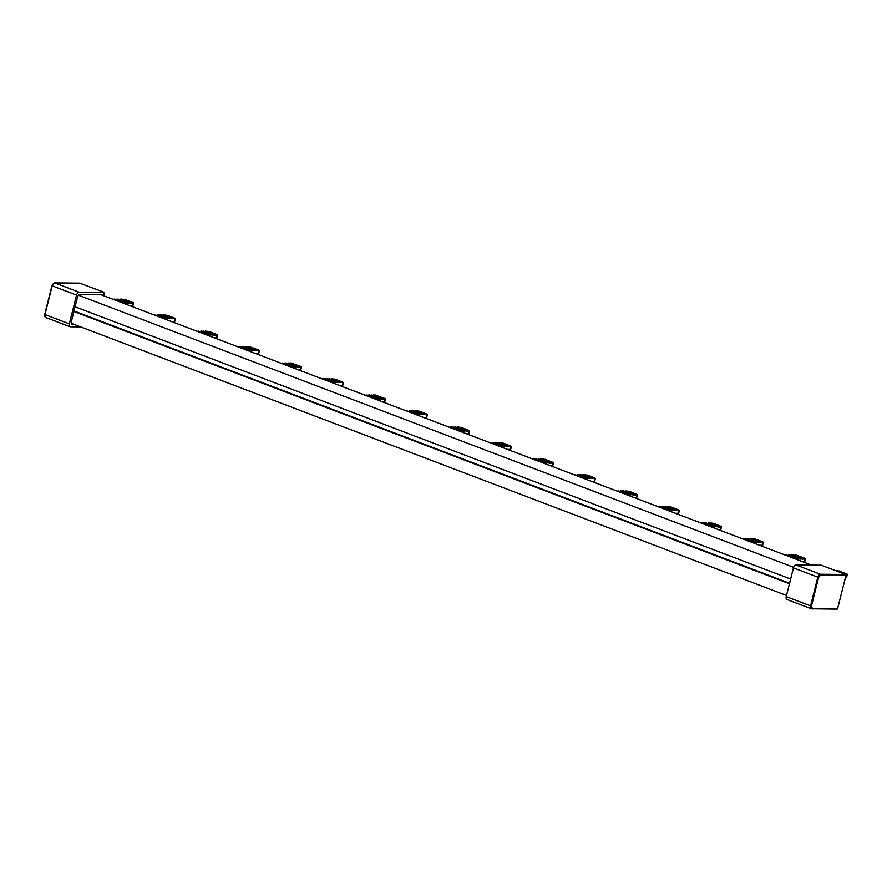 <?xml version="1.0" encoding="UTF-8"?>
<svg xmlns="http://www.w3.org/2000/svg" width="892" height="892" viewBox="0 0 892 892"><rect width="100%" height="100%" fill="white"/><g stroke="black" fill="none" stroke-linecap="round" stroke-linejoin="round"><path stroke-width="1.34" d="M616.272 490.79L626.217 494.569M784.258 554.701L794.192 558.481M280.311 362.955L290.246 366.735M448.297 426.867L458.232 430.646M196.318 330.999L206.253 334.779M364.304 394.911L374.239 398.691M112.325 299.043L122.26 302.823M700.265 522.745L710.199 526.525M532.279 458.834L542.225 462.613M627.935 494.581L617.989 490.801L628.994 494.592L627.567 495.082M795.909 558.503L785.975 554.724L796.98 558.515L795.541 558.994M291.963 366.746L282.028 362.966L293.033 366.757L291.595 367.248M459.949 430.669L450.014 426.889L461.019 430.68L459.581 431.159M207.97 334.79L198.035 331.01L209.04 334.801L207.602 335.292M375.956 398.713L366.021 394.933L377.026 398.724L375.588 399.203M123.977 302.834L114.042 299.054L125.047 302.845L123.609 303.336M711.928 526.536L701.982 522.757L712.987 526.548L711.548 527.038M543.942 462.625L534.007 458.845L545.012 462.636L543.574 463.126M635.193 494.647L625.259 490.868L629.384 491.347L637.535 494.592L634.758 495.238L631.569 494.614L629.306 495.194L628.994 494.592M803.179 558.57L793.244 554.791L795.274 554.802L805.521 558.515L802.744 559.161L802.432 558.559L800.927 559.139L796.98 558.515M299.233 366.824L289.298 363.044L291.327 363.055L301.574 366.757L298.798 367.404L296.668 366.79L293.345 367.359L293.033 366.757M467.218 430.736L457.273 426.956L461.398 427.435L469.549 430.68L466.772 431.327L466.471 430.725L463.138 431.293L461.019 430.68M215.24 334.857L205.305 331.077L209.419 331.556L217.581 334.801L214.805 335.448L211.605 334.823L209.352 335.403L209.04 334.801M383.226 398.78L373.28 395L375.32 395.011L385.556 398.724L382.779 399.371L382.478 398.769L380.973 399.348L377.026 398.724M131.247 302.901L121.312 299.121L125.426 299.601L133.588 302.845L130.812 303.492L125.047 302.845M719.186 526.615L709.251 522.823L713.377 523.303L721.528 526.548L718.751 527.194L716.622 526.581L713.299 527.15L712.987 526.548M551.2 462.692L541.266 458.912L545.391 459.391L553.542 462.636L550.765 463.282L545.012 462.636M669.245 510.291L658.24 506.5L669.558 510.893L671.063 510.313L661.128 506.533L669.992 510.302M249.281 350.5L238.275 346.709L249.593 351.102L251.098 350.523L241.163 346.743L250.039 350.511M333.273 382.467L323.339 378.676L333.586 383.058L335.091 382.478L324.086 378.687L334.021 382.467M417.266 414.423L406.261 410.632L417.579 415.014L419.084 414.434L409.149 410.654L418.013 414.423M501.259 446.379L490.254 442.588L501.572 446.97L503.077 446.39L493.142 442.61L502.006 446.39M165.299 318.544L154.283 314.753L165.6 319.146L167.105 318.567L157.17 314.787L166.046 318.555M753.238 542.258L743.304 538.467L753.55 542.849L755.056 542.269L744.051 538.478L753.985 542.258M585.252 478.335L574.247 474.544L585.565 478.937L587.07 478.357L577.135 474.577L585.999 478.346M629.752 494.603L620.877 490.834L630.811 494.614M797.727 558.515L788.862 554.746L798.797 558.526M293.78 366.768L284.916 362.999L294.851 366.779M461.766 430.68L451.831 426.9L462.837 430.691M209.787 334.812L200.923 331.043L210.858 334.823M377.773 398.724L367.838 394.944L378.844 398.735M125.794 302.856L116.93 299.076L126.865 302.867M713.734 526.559L703.799 522.779L714.804 526.57M545.759 462.647L535.813 458.856L546.829 462.647M661.708 506.756L671.063 510.313M241.754 346.966L251.098 350.523M325.747 378.922L335.091 382.478M409.74 410.877L419.084 414.434M493.722 442.833L503.077 446.39M157.761 315.01L167.105 318.567M745.701 538.712L755.056 542.269M577.715 474.8L587.07 478.357M631.569 494.614L622.694 490.845L632.629 494.625M799.544 558.537L790.68 554.768L800.615 558.548M295.598 366.79L285.663 362.999L296.668 366.79M463.584 430.702L453.649 426.922L464.654 430.713M211.605 334.823L201.67 331.043L212.675 334.834M379.591 398.746L369.656 394.966L380.661 398.757M127.612 302.867L117.677 299.088L128.682 302.879M715.551 526.581L705.617 522.79L716.622 526.581M547.577 462.658L538.701 458.889L548.636 462.669M671.81 510.324L661.875 506.533M251.845 350.534L241.91 346.743M335.838 382.49L325.903 378.71M419.831 414.445L409.896 410.666M503.824 446.401L493.889 442.622M167.863 318.567L157.917 314.787M755.803 542.28L745.868 538.5M587.817 478.357L577.882 474.577M663.525 506.767L672.88 510.324M243.572 346.977L252.915 350.534M327.565 378.944L336.908 382.501M411.558 410.9L420.901 414.457M495.539 442.856L504.894 446.413M159.579 315.021L168.922 318.578M747.518 538.735L756.873 542.291M579.532 474.812L588.887 478.368M633.376 494.636L623.441 490.856L634.446 494.647M801.362 558.548L792.497 554.779L802.432 558.559M297.415 366.802L288.551 363.033L298.486 366.813M465.401 430.713L455.455 426.933L466.471 430.725M213.422 334.846L203.488 331.066L214.493 334.857M381.408 398.757L371.473 394.978L382.478 398.769M129.429 302.89L120.565 299.11L130.5 302.901M717.369 526.592L708.504 522.823L718.439 526.603M549.394 462.68L540.519 458.901L550.453 462.692M673.627 510.335L663.693 506.556M253.662 350.545L243.728 346.765M337.655 382.501L327.721 378.721M421.648 414.457L411.714 410.677M505.641 446.424L495.707 442.644M169.67 318.589L159.735 314.809M757.62 542.291L747.686 538.512M589.634 478.38L579.7 474.6M665.343 506.79L674.698 510.347M245.389 346.999L254.733 350.556M329.382 378.955L338.726 382.512M413.364 410.911L422.719 414.468M497.357 442.867L506.712 446.435M161.396 315.043L170.74 318.6M749.336 538.746L758.691 542.303M581.35 474.834L590.705 478.391M675.445 510.358L665.51 506.567M255.48 350.567L245.545 346.776M339.473 382.523L329.538 378.743M423.466 414.479L413.531 410.699M507.459 446.435L497.524 442.655M171.487 318.6L161.552 314.82M759.438 542.314L749.492 538.534M591.452 478.391L581.517 474.611M634.134 497.58L636.799 497.524L637.535 494.592M802.12 561.503L804.785 561.447L805.521 558.515M298.173 369.745L300.827 369.701L301.574 366.757M466.148 433.668L468.813 433.612L469.549 430.68M214.18 337.789L216.845 337.733L217.581 334.801M382.155 401.712L384.82 401.656L385.556 398.724M130.187 305.833L132.852 305.778L133.588 302.845M718.127 529.536L720.792 529.48L721.528 526.548M550.141 465.624L552.806 465.568L553.542 462.636M667.16 506.801L676.515 510.358M247.207 347.01L256.55 350.567M331.188 378.977L340.543 382.534M415.181 410.933L424.536 414.49M499.174 442.889L508.529 446.446M163.214 315.054L172.557 318.611M751.153 538.768L760.508 542.325M583.167 474.845L592.522 478.402M835.302 570.501L839.249 570.98L847.4 574.225L845.237 574.303L835.291 570.523M677.262 510.369L678.834 509.945L671.263 507.069L667.316 506.589M257.297 350.578L258.87 350.155L251.299 347.278L247.363 346.798M341.29 382.534L342.863 382.111L335.292 379.234L331.356 378.754M425.283 414.501L426.855 414.066L419.285 411.19L415.349 410.71M509.276 446.457L510.848 446.033L503.278 443.146L499.342 442.677M173.304 318.622L174.888 318.199L167.317 315.322L163.37 314.843M761.255 542.325L762.827 541.901L755.256 539.024L751.309 538.545M593.269 478.413L594.841 477.989L587.271 475.102L583.335 474.633M675.422 513.29L678.678 513.246L679.414 510.313M845.504 577.224L846.664 577.157L847.4 574.225M255.469 353.5L258.725 353.455L259.46 350.523M339.462 385.455L342.718 385.411L343.453 382.478M423.455 417.423L426.699 417.367L427.446 414.434M507.448 449.378L510.692 449.323L511.428 446.39M171.476 321.544L174.732 321.499L175.468 318.567M759.415 545.246L762.671 545.202L763.407 542.269M591.429 481.334L594.685 481.29L595.421 478.357M74.315 324.487L72.442 324.465A3.066 1.728 -69.2 0 1 72.085 324.398A3.066 1.728 -69.2 0 1 71.371 321.521L77.414 297.471A3.066 1.728 -69.2 0 1 79.957 294.55L103.84 294.773L104.431 292.431L79.767 283.154M52.048 285.774L44.968 314.575L52.182 285.841L76.556 295.107A3.066 1.728 -69.2 0 1 79.098 292.197L54.735 282.92A3.066 1.728 110.8 0 0 52.182 285.841L54.111 283.322M80.659 326.896L70.412 326.795A3.066 1.728 -69.2 0 1 70.055 326.74A3.066 1.728 -69.2 0 1 69.331 323.852L44.968 314.575A3.066 1.728 110.8 0 0 45.682 317.463L44.734 314.43L51.948 285.685L54.59 282.898L80.057 283.154M811.943 608.846L837.61 608.678L846.006 575.24L845.683 574.47L821.309 565.205L795.987 564.959A3.066 1.728 110.8 0 0 793.445 567.881L817.808 577.146A3.066 1.728 -69.2 0 1 820.361 574.236L820.685 575.006L846.006 575.24M786.22 596.614A3.066 1.728 110.8 0 0 786.945 599.502L811.307 608.779A3.066 1.728 -69.2 0 1 810.594 605.891L811.43 606.081L818.644 577.336L817.808 577.146L810.594 605.891L786.22 596.614L793.445 567.881M104.431 292.431L79.098 292.197M76.556 295.107L69.331 323.852M811.608 565.104L101.052 294.75M75.073 306.781L790.635 579.042M793.612 567.323L78.585 295.263M74.014 310.985L789.587 583.245M73.891 311.475L789.465 583.736M71.304 323.339L786.51 595.466M637.234 494.67L636.498 497.602M805.22 558.582L804.472 561.525M301.262 366.835L300.526 369.767M469.248 430.758L468.512 433.69M217.269 334.879L216.533 337.812M385.255 398.802L384.519 401.735M133.276 302.923L132.54 305.856M721.227 526.626L720.491 529.558M553.241 462.714L552.505 465.646M678.377 513.324L679.113 510.391M847.099 574.303L846.363 577.236M259.148 350.601L258.412 353.533M343.141 382.557L342.405 385.489M427.134 414.512L426.398 417.445M511.127 446.468L510.391 449.401M175.166 318.634L174.419 321.577M762.37 545.28L763.106 542.347M594.384 481.368L595.12 478.424M54.323 282.987L79.912 283.132M44.823 314.519L44.834 315.98M837.61 608.678L811.664 608.846A3.066 1.728 -69.2 0 1 811.307 608.779L837.131 609.102M812.289 608.433L811.43 606.081M818.644 577.336L820.685 575.006M845.683 574.47L820.361 574.236L795.987 564.959M72.442 324.465L71.784 324.22M70.055 326.74L45.682 317.463"/></g></svg>
